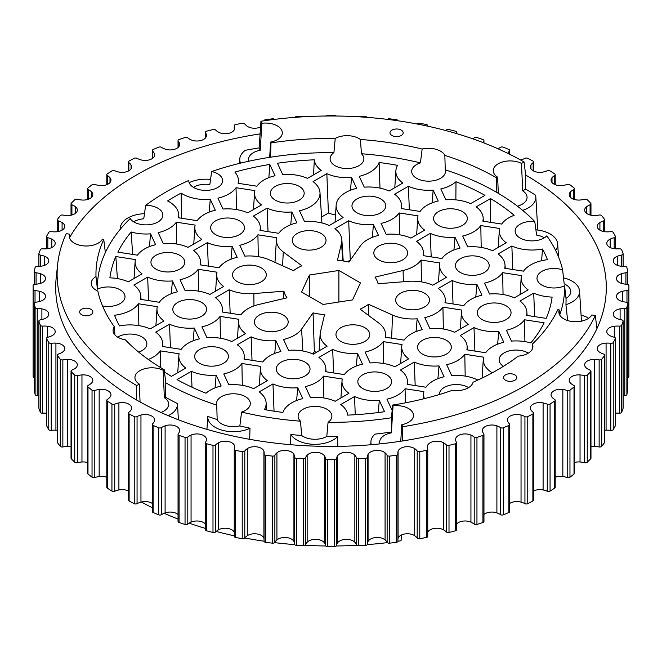 <?xml version="1.0" encoding="UTF-8"?>
<svg xmlns="http://www.w3.org/2000/svg" width="662" height="662" viewBox="0 0 662 662"><rect width="100%" height="100%" fill="white"/><g stroke="black" fill="none" stroke-linecap="round" stroke-linejoin="round"><path stroke-width="0.99" d="M505.503 380.245A6.595 3.806 180 0 1 503.567 377.547A6.595 3.806 180 0 1 507.638 374.03A6.595 3.806 180 0 1 514.829 374.858A6.595 3.806 180 0 1 516.765 377.547A6.595 3.806 180 0 1 512.694 381.064A6.595 3.806 180 0 1 505.503 380.245M81.591 314.665A6.595 3.806 180 0 1 79.655 311.968A6.595 3.806 180 0 1 83.726 308.451A6.595 3.806 180 0 1 90.917 309.278A6.595 3.806 180 0 1 92.854 311.968A6.595 3.806 180 0 1 88.782 315.484A6.595 3.806 180 0 1 81.591 314.665M391.912 135.495A6.595 3.806 180 0 1 389.984 132.805A6.595 3.806 180 0 1 394.055 129.28A6.595 3.806 180 0 1 401.246 130.108A6.595 3.806 180 0 1 403.175 132.805A6.595 3.806 180 0 1 399.103 136.322A6.595 3.806 180 0 1 391.912 135.495M337.794 446.37L337.661 436.473A25.669 14.821 180 0 1 296.849 439.99A25.669 14.821 180 0 1 290.85 434.529A235.035 135.693 0 0 0 301.615 435.464L300.531 421.189A16.889 9.756 0 0 1 298.107 416.15A16.889 9.756 0 0 1 308.533 407.138A16.889 9.756 0 0 1 326.945 409.257A16.889 9.756 0 0 1 331.885 416.15A16.889 9.756 0 0 1 328.071 422.331A233.603 134.874 0 0 0 391.465 417.747L391.383 432.849L393.038 405.872A16.889 9.756 0 0 1 408.52 408.512A16.889 9.756 0 0 1 413.469 415.413A16.889 9.756 0 0 1 401.776 424.69L402.711 426.709A273.878 158.119 180 0 0 595.32 315.509L591.82 314.971A16.889 9.756 0 0 1 563.801 318.869A16.889 9.756 0 0 1 558.852 311.968A16.889 9.756 0 0 1 559.233 309.924L559.291 314.169M249.706 439.328L249.979 428.206A25.669 14.821 180 0 1 215.266 427.371A25.669 14.821 180 0 1 207.76 416.373A235.035 135.693 0 0 0 217.161 419.551L216.747 405.103A16.889 9.756 0 0 1 216.524 403.53A16.889 9.756 0 0 1 226.95 394.519A16.889 9.756 0 0 1 245.362 396.637A16.889 9.756 0 0 1 250.31 403.53A16.889 9.756 0 0 1 241.58 412.07A233.603 134.874 0 0 0 300.531 421.189M179.783 255.333A16.889 9.756 0 0 0 161.371 253.215A16.889 9.756 0 0 0 150.944 262.226A16.889 9.756 0 0 0 155.893 269.12A16.889 9.756 0 0 0 174.296 271.238A16.889 9.756 0 0 0 184.731 262.226A16.889 9.756 0 0 0 179.783 255.333M239.503 220.851A16.889 9.756 0 0 0 221.091 218.733A16.889 9.756 0 0 0 210.665 227.745A16.889 9.756 0 0 0 215.613 234.646A16.889 9.756 0 0 0 234.025 236.756A16.889 9.756 0 0 0 244.452 227.745A16.889 9.756 0 0 0 239.503 220.851M544.329 237.807A16.889 9.756 0 0 0 543.974 237.592A16.889 9.756 0 0 0 536.625 235.109L534.755 221.505A233.603 134.874 0 0 0 496.186 192.104A233.603 134.874 0 0 0 445.253 169.828A16.889 9.756 0 0 1 445.476 171.408A16.889 9.756 0 0 1 435.05 180.42A16.889 9.756 0 0 1 416.638 178.301A16.889 9.756 0 0 1 411.69 171.408A16.889 9.756 0 0 1 420.42 162.869L422.149 149.024A235.035 135.693 0 0 0 360.385 139.475A16.889 9.756 0 0 0 358.945 138.532A16.889 9.756 0 0 0 335.229 138.432A235.035 135.693 0 0 0 270.998 142.909L270.617 142.082A16.889 9.756 0 0 0 282.31 132.805A16.889 9.756 0 0 0 277.361 125.904A16.889 9.756 0 0 0 261.879 123.264L260.224 150.249A16.889 9.756 0 0 0 248.531 159.525A16.889 9.756 0 0 0 248.788 161.222M136.331 399.865L136.736 385.565A273.878 158.119 180 0 1 57.652 264.328L56.22 277.635A275.309 158.946 0 0 0 136.331 399.865A275.309 158.946 180 0 0 402.256 441A275.309 158.946 0 0 0 596.925 328.609A275.309 158.946 180 0 0 606.119 293.357A275.309 158.946 180 0 0 525.669 175.074L525.669 189.133L522.699 190.855L521.49 163.431A16.889 9.756 0 0 0 503.31 161.751A16.889 9.756 0 0 0 493.273 170.664A16.889 9.756 0 0 0 497.634 177.201L496.591 177.805A235.035 135.693 0 0 0 444.839 155.388A16.889 9.756 0 0 0 440.528 151.151A16.889 9.756 0 0 0 422.149 149.024M420.42 162.869A233.603 134.874 0 0 0 361.469 153.75A16.889 9.756 0 0 1 363.893 158.789A16.889 9.756 0 0 1 353.467 167.792A16.889 9.756 0 0 1 335.055 165.682A16.889 9.756 0 0 1 330.115 158.789A16.889 9.756 0 0 1 333.929 152.608L335.229 138.432M498.329 193.354L497.634 177.201M380.807 198.989A16.889 9.756 0 0 0 362.395 196.879A16.889 9.756 0 0 0 351.969 205.89A16.889 9.756 0 0 0 356.917 212.783A16.889 9.756 0 0 0 375.329 214.893A16.889 9.756 0 0 0 385.756 205.89A16.889 9.756 0 0 0 380.807 198.989M299.224 186.37A16.889 9.756 0 0 0 280.812 184.259A16.889 9.756 0 0 0 270.386 193.263A16.889 9.756 0 0 0 275.334 200.164A16.889 9.756 0 0 0 293.746 202.274A16.889 9.756 0 0 0 304.172 193.263A16.889 9.756 0 0 0 299.224 186.37M484.253 258.71A16.889 9.756 0 0 0 465.841 256.599A16.889 9.756 0 0 0 455.415 265.611A16.889 9.756 0 0 0 460.363 272.504A16.889 9.756 0 0 0 478.767 274.622A16.889 9.756 0 0 0 489.193 265.611A16.889 9.756 0 0 0 484.253 258.71M564.587 285.777A16.889 9.756 0 0 1 541.938 285.123A16.889 9.756 0 0 1 536.998 278.23A16.889 9.756 0 0 1 545.579 269.74A16.889 9.756 0 0 1 562.609 269.881L564.189 283.866A16.889 9.756 0 0 1 565.828 284.693A16.889 9.756 0 0 1 570.776 291.586A16.889 9.756 0 0 1 566.002 298.388L564.587 285.777A233.603 134.874 0 0 1 559.688 314.996M534.755 221.505A16.889 9.756 0 0 0 515.135 231.129A16.889 9.756 0 0 0 520.084 238.022A16.889 9.756 0 0 0 546.812 235.846A233.603 134.874 0 0 1 562.609 269.881M102.511 305.91A16.889 9.756 0 0 0 125.002 296.708A16.889 9.756 0 0 0 120.062 289.807A16.889 9.756 0 0 0 97.413 289.162L95.998 276.55A235.035 135.693 0 0 1 103.752 239.462L102.329 239.247A16.889 9.756 0 0 1 74.309 243.144A16.889 9.756 0 0 1 69.361 236.243A16.889 9.756 0 0 1 69.733 234.199L69.8 238.444M168.247 415.662A25.669 14.821 180 0 0 177.482 403.721A25.669 14.821 180 0 0 177.474 403.58A235.035 135.693 0 0 1 165.409 397.134L164.366 397.73L163.158 370.306A16.889 9.756 0 0 0 144.978 368.635A16.889 9.756 0 0 0 134.94 377.547A16.889 9.756 0 0 0 139.301 384.084L140.071 401.983M95.998 276.55A16.889 9.756 0 0 0 91.224 283.344A16.889 9.756 0 0 0 96.172 290.246A16.889 9.756 0 0 0 97.811 291.073A235.035 135.693 0 0 0 114.352 326.73L114.89 334.84M103.752 239.462L105.357 252.561A233.603 134.874 0 0 1 130.174 218.576A16.889 9.756 0 0 0 134.03 222.018A16.889 9.756 0 0 0 152.442 224.137A16.889 9.756 0 0 0 162.869 215.125A16.889 9.756 0 0 0 157.92 208.232A16.889 9.756 0 0 0 145.657 205.377L143.745 218.816A16.889 9.756 0 0 0 133.666 221.803M193.395 187.329A16.889 9.756 0 0 1 209.837 184.549L211.666 171.524A16.889 9.756 0 0 1 217.641 173.75A16.889 9.756 0 0 1 222.589 180.643A16.889 9.756 0 0 1 212.163 189.655A16.889 9.756 0 0 1 193.751 187.545A16.889 9.756 0 0 1 188.802 180.643A16.889 9.756 0 0 1 188.811 180.461L188.811 180.867M462.39 211.608A16.889 9.756 0 0 0 443.979 209.498A16.889 9.756 0 0 0 433.552 218.51A16.889 9.756 0 0 0 438.501 225.403A16.889 9.756 0 0 0 456.912 227.521A16.889 9.756 0 0 0 467.339 218.51A16.889 9.756 0 0 0 462.39 211.608M468.605 387.609A16.889 9.756 0 0 0 468.249 387.394A16.889 9.756 0 0 0 449.837 385.284A16.889 9.756 0 0 0 439.411 394.287A16.889 9.756 0 0 0 439.411 394.502M528.334 353.127A16.889 9.756 0 0 0 527.97 352.912A16.889 9.756 0 0 0 509.558 350.802A16.889 9.756 0 0 0 499.131 359.814A16.889 9.756 0 0 0 503.434 366.318M391.383 432.849A16.889 9.756 0 0 0 379.69 442.133A16.889 9.756 0 0 0 379.963 443.879M446.387 340.293A16.889 9.756 0 0 0 427.975 338.183A16.889 9.756 0 0 0 417.548 347.186A16.889 9.756 0 0 0 422.497 354.087A16.889 9.756 0 0 0 440.909 356.197A16.889 9.756 0 0 0 451.335 347.186A16.889 9.756 0 0 0 446.387 340.293M506.107 305.811A16.889 9.756 0 0 0 487.704 303.701A16.889 9.756 0 0 0 477.269 312.712A16.889 9.756 0 0 0 482.217 319.605A16.889 9.756 0 0 0 500.629 321.715A16.889 9.756 0 0 0 511.056 312.712A16.889 9.756 0 0 0 506.107 305.811M305.083 362.155A16.889 9.756 0 0 0 286.671 360.037A16.889 9.756 0 0 0 276.244 369.048A16.889 9.756 0 0 0 281.193 375.942A16.889 9.756 0 0 0 299.605 378.06A16.889 9.756 0 0 0 310.031 369.048A16.889 9.756 0 0 0 305.083 362.155M223.499 349.536A16.889 9.756 0 0 0 205.088 347.418A16.889 9.756 0 0 0 194.661 356.429A16.889 9.756 0 0 0 199.61 363.322A16.889 9.756 0 0 0 218.021 365.441A16.889 9.756 0 0 0 228.448 356.429A16.889 9.756 0 0 0 223.499 349.536M201.637 302.435A16.889 9.756 0 0 0 183.233 300.316A16.889 9.756 0 0 0 172.807 309.328A16.889 9.756 0 0 0 177.747 316.221A16.889 9.756 0 0 0 196.159 318.339A16.889 9.756 0 0 0 206.585 309.328A16.889 9.756 0 0 0 201.637 302.435M138.722 352.151A16.889 9.756 0 0 0 146.865 343.81A16.889 9.756 0 0 0 141.916 336.908A16.889 9.756 0 0 0 117.67 337.123M114.352 326.73A16.889 9.756 0 0 0 113.078 330.446A16.889 9.756 0 0 0 118.026 337.339A16.889 9.756 0 0 0 125.375 339.829A235.035 135.693 0 0 0 164.201 369.71L163.158 370.306M217.161 419.551A16.889 9.756 0 0 0 221.472 423.788A16.889 9.756 0 0 0 239.851 425.906A235.035 135.693 0 0 0 249.979 428.206M301.615 435.464A16.889 9.756 0 0 0 303.055 436.407A16.889 9.756 0 0 0 326.771 436.506A235.035 135.693 0 0 0 337.661 436.473M386.666 374.775A16.889 9.756 0 0 0 368.254 372.656A16.889 9.756 0 0 0 357.828 381.668A16.889 9.756 0 0 0 362.776 388.569A16.889 9.756 0 0 0 381.188 390.679A16.889 9.756 0 0 0 391.614 381.668A16.889 9.756 0 0 0 386.666 374.775M283.22 315.054A16.889 9.756 0 0 0 264.817 312.936A16.889 9.756 0 0 0 254.382 321.947A16.889 9.756 0 0 0 259.33 328.84A16.889 9.756 0 0 0 277.742 330.959A16.889 9.756 0 0 0 288.169 321.947A16.889 9.756 0 0 0 283.22 315.054M261.366 267.953A16.889 9.756 0 0 0 242.954 265.834A16.889 9.756 0 0 0 232.528 274.846A16.889 9.756 0 0 0 237.476 281.747A16.889 9.756 0 0 0 255.88 283.857A16.889 9.756 0 0 0 266.306 274.846A16.889 9.756 0 0 0 261.366 267.953M321.087 233.471A16.889 9.756 0 0 0 302.675 231.361A16.889 9.756 0 0 0 292.248 240.364A16.889 9.756 0 0 0 297.197 247.265A16.889 9.756 0 0 0 315.608 249.375A16.889 9.756 0 0 0 326.035 240.364A16.889 9.756 0 0 0 321.087 233.471M402.67 246.09A16.889 9.756 0 0 0 384.258 243.98A16.889 9.756 0 0 0 373.831 252.992A16.889 9.756 0 0 0 378.78 259.885A16.889 9.756 0 0 0 397.183 261.995A16.889 9.756 0 0 0 407.618 252.992A16.889 9.756 0 0 0 402.67 246.09M424.524 293.192A16.889 9.756 0 0 0 406.12 291.081A16.889 9.756 0 0 0 395.694 300.085A16.889 9.756 0 0 0 400.634 306.986A16.889 9.756 0 0 0 419.046 309.096A16.889 9.756 0 0 0 429.473 300.085A16.889 9.756 0 0 0 424.524 293.192M364.803 327.673A16.889 9.756 0 0 0 346.392 325.555A16.889 9.756 0 0 0 335.965 334.567A16.889 9.756 0 0 0 340.913 341.468A16.889 9.756 0 0 0 359.325 343.578A16.889 9.756 0 0 0 369.752 334.567A16.889 9.756 0 0 0 364.803 327.673M614.65 337.397L614.65 326.2A9.5 5.486 0 0 0 606.797 331.604A9.5 5.486 0 0 0 609.586 335.485A9.5 5.486 0 0 0 610.19 335.808A16.575 9.566 0 0 0 614.195 337.239A2.11 1.216 180 0 1 615.461 338.356A2.11 1.216 180 0 1 615.362 338.721A297.9 171.988 180 0 1 613.235 342.502A2.11 1.216 180 0 1 610.786 343.305A16.575 9.566 0 0 0 606.078 343.106A9.5 5.486 0 0 0 597.248 348.576A9.5 5.486 0 0 0 599.913 352.391A16.575 9.566 0 0 0 600.12 352.515A16.575 9.566 0 0 0 603.636 354.062A2.11 1.216 180 0 1 604.704 355.122A2.11 1.216 180 0 1 604.53 355.602A297.9 171.988 180 0 1 601.725 359.234A2.11 1.216 180 0 1 599.143 359.88A16.575 9.566 0 0 0 594.501 359.4A9.5 5.486 0 0 0 584.67 364.886A9.5 5.486 0 0 0 586.681 368.262A16.575 9.566 0 0 0 588.03 369.139A16.575 9.566 0 0 0 590.082 370.149A2.11 1.216 180 0 1 590.967 371.142A2.11 1.216 180 0 1 590.694 371.738A297.9 171.988 180 0 1 587.252 375.18A2.11 1.216 180 0 1 584.563 375.668A16.575 9.566 0 0 0 580.036 374.915A9.5 5.486 0 0 0 569.212 380.344A9.5 5.486 0 0 0 570.652 383.248A16.575 9.566 0 0 0 572.994 384.945A16.575 9.566 0 0 0 573.697 385.334A2.11 1.216 180 0 1 574.401 386.244A2.11 1.216 180 0 1 574.012 386.947A297.9 171.988 180 0 1 569.965 390.166A2.11 1.216 180 0 1 567.202 390.489A16.575 9.566 0 0 0 562.832 389.463A9.5 5.486 0 0 0 551.041 394.784A9.5 5.486 0 0 0 552 397.183A16.575 9.566 0 0 0 554.648 399.443A2.11 1.216 180 0 1 555.203 400.262A2.11 1.216 180 0 1 554.673 401.064A297.9 171.988 180 0 1 550.064 404.019A2.11 1.216 180 0 1 547.259 404.176A16.575 9.566 0 0 0 543.097 402.893A9.5 5.486 0 0 0 530.353 408.049A9.5 5.486 0 0 0 530.924 409.927A16.575 9.566 0 0 0 533.15 412.327A2.11 1.216 180 0 1 533.564 413.047A2.11 1.216 180 0 1 532.877 413.94A297.9 171.988 180 0 1 527.763 416.605A2.11 1.216 180 0 1 524.941 416.588A16.575 9.566 0 0 0 521.044 415.057A9.5 5.486 0 0 0 507.382 419.989A9.5 5.486 0 0 0 507.663 421.313A16.575 9.566 0 0 0 509.434 423.837A2.11 1.216 180 0 1 509.723 424.458L509.723 511.519A2.11 1.216 180 0 1 508.879 512.496A297.9 171.988 180 0 1 503.302 514.837A2.11 1.216 180 0 1 500.588 514.705A2.11 1.216 180 0 1 500.505 514.655A16.575 9.566 0 0 0 496.897 512.893A9.5 5.486 0 0 0 483.955 514.506M509.723 424.458A2.11 1.216 180 0 1 508.879 425.434A297.9 171.988 180 0 1 503.302 427.768A2.11 1.216 180 0 1 500.588 427.635A2.11 1.216 180 0 1 500.505 427.586A16.575 9.566 0 0 0 496.897 425.832A9.5 5.486 0 0 0 487.257 425.691A9.5 5.486 0 0 0 482.366 430.482A9.5 5.486 0 0 0 482.457 431.243A16.575 9.566 0 0 0 483.773 433.858A2.11 1.216 180 0 1 483.955 434.363A2.11 1.216 180 0 1 482.921 435.414A297.9 171.988 180 0 1 476.954 437.4A2.11 1.216 180 0 1 474.431 437.201A2.11 1.216 180 0 1 474.207 437.052A16.575 9.566 0 0 0 470.939 435.083A9.5 5.486 0 0 0 460.926 434.479A9.5 5.486 0 0 0 455.588 439.411A9.5 5.486 0 0 0 455.597 439.601A16.575 9.566 0 0 0 456.432 442.282A2.11 1.216 180 0 1 456.532 442.663A2.11 1.216 180 0 1 455.307 443.772A297.9 171.988 180 0 1 449.01 445.385A2.11 1.216 180 0 1 446.684 445.129A2.11 1.216 180 0 1 446.337 444.872A16.575 9.566 0 0 0 443.449 442.721A9.5 5.486 0 0 0 433.444 441.546A9.5 5.486 0 0 0 427.371 446.287A16.575 9.566 0 0 0 427.329 446.958A16.575 9.566 0 0 0 427.71 449.002A2.11 1.216 180 0 1 427.76 449.258A2.11 1.216 180 0 1 426.328 450.417A297.9 171.988 180 0 1 419.774 451.641A2.11 1.216 180 0 1 417.656 451.343A2.11 1.216 180 0 1 417.209 450.971A16.575 9.566 0 0 0 414.718 448.654A9.5 5.486 0 0 0 404.987 446.883A9.5 5.486 0 0 0 398.094 451.227A16.575 9.566 180 0 0 397.837 452.899A16.575 9.566 180 0 0 397.936 453.95A2.11 1.216 0 0 1 397.953 454.082A2.11 1.216 0 0 1 396.298 455.274A297.9 171.988 0 0 1 389.562 456.101A2.11 1.216 0 0 1 387.659 455.77A2.11 1.216 0 0 1 387.138 455.274A16.575 9.566 180 0 0 385.077 452.825A9.5 5.486 180 0 0 375.718 450.474A9.5 5.486 180 0 0 368.072 454.38A16.575 9.566 180 0 0 367.427 457.028A16.575 9.566 180 0 0 367.427 457.078A2.11 1.216 0 0 0 367.427 457.078A2.11 1.216 0 0 1 365.565 458.294A297.9 171.988 0 0 1 358.713 458.716A2.11 1.216 0 0 1 357.025 458.361A2.11 1.216 0 0 1 356.446 457.748A16.575 9.566 180 0 0 354.849 455.183A9.5 5.486 180 0 0 345.961 452.287A9.5 5.486 180 0 0 337.653 455.704A16.575 9.566 180 0 0 336.519 458.352A2.11 1.216 0 0 1 334.442 459.445A297.9 171.988 0 0 1 327.558 459.445A2.11 1.216 0 0 1 326.085 459.089A2.11 1.216 0 0 1 325.481 458.352A16.575 9.566 180 0 0 324.347 455.704A9.5 5.486 180 0 0 316.039 452.287A9.5 5.486 180 0 0 307.151 455.183A16.575 9.566 180 0 0 305.554 457.748A2.11 1.216 0 0 1 303.287 458.716A297.9 171.988 0 0 1 296.435 458.294A2.11 1.216 0 0 1 295.186 457.947A2.11 1.216 0 0 1 294.573 457.086A2.11 1.216 0 0 0 294.573 457.086A16.575 9.566 180 0 0 294.573 457.028A16.575 9.566 180 0 0 293.928 454.38A9.5 5.486 180 0 0 286.282 450.474A9.5 5.486 180 0 0 276.923 452.825A16.575 9.566 180 0 0 274.862 455.274A2.11 1.216 0 0 1 272.438 456.101A297.9 171.988 0 0 1 265.702 455.274A2.11 1.216 0 0 1 264.668 454.951A2.11 1.216 0 0 1 264.047 454.082A2.11 1.216 0 0 1 264.064 453.95A16.575 9.566 180 0 0 264.163 452.899A16.575 9.566 180 0 0 263.906 451.227A9.5 5.486 180 0 0 257.013 446.883A9.5 5.486 180 0 0 247.282 448.654A16.575 9.566 180 0 0 244.791 450.971A2.11 1.216 0 0 1 242.226 451.641A297.9 171.988 0 0 1 235.672 450.417A2.11 1.216 0 0 1 234.853 450.119A2.11 1.216 0 0 1 234.24 449.258A2.11 1.216 0 0 1 234.29 449.002A16.575 9.566 180 0 0 234.671 446.958A16.575 9.566 180 0 0 234.629 446.287A9.5 5.486 180 0 0 228.555 441.546A9.5 5.486 180 0 0 218.551 442.721A16.575 9.566 180 0 0 215.663 444.872A2.11 1.216 0 0 1 212.99 445.385A297.9 171.988 0 0 1 206.693 443.772A2.11 1.216 0 0 1 206.081 443.523A2.11 1.216 0 0 1 205.468 442.663A2.11 1.216 0 0 1 205.568 442.282A16.575 9.566 180 0 0 206.403 439.601A9.5 5.486 180 0 0 206.412 439.411A9.5 5.486 180 0 0 201.074 434.479A9.5 5.486 180 0 0 191.061 435.083A16.575 9.566 180 0 0 187.793 437.052A2.11 1.216 0 0 1 185.046 437.4A297.9 171.988 0 0 1 179.079 435.414A2.11 1.216 0 0 1 178.657 435.224A2.11 1.216 0 0 1 178.045 434.363A2.11 1.216 0 0 1 178.227 433.858A16.575 9.566 180 0 0 179.543 431.243A9.5 5.486 180 0 0 179.634 430.482A9.5 5.486 180 0 0 174.743 425.691A9.5 5.486 180 0 0 165.103 425.832A16.575 9.566 180 0 0 161.495 427.586A2.11 1.216 0 0 1 158.698 427.768A297.9 171.988 0 0 1 153.121 425.434A2.11 1.216 0 0 1 152.889 425.318A2.11 1.216 0 0 1 152.277 424.458A2.11 1.216 0 0 1 152.566 423.837A16.575 9.566 180 0 0 154.337 421.313A9.5 5.486 180 0 0 154.618 419.989A9.5 5.486 180 0 0 140.956 415.057A16.575 9.566 180 0 0 137.059 416.588A2.11 1.216 0 0 1 134.237 416.605A297.9 171.988 0 0 1 129.123 413.94A2.11 1.216 0 0 1 129.057 413.907A2.11 1.216 0 0 1 128.436 413.047A2.11 1.216 0 0 1 128.85 412.327A16.575 9.566 180 0 0 131.076 409.927A9.5 5.486 0 0 0 131.647 408.049A9.5 5.486 0 0 0 118.903 402.893A16.575 9.566 0 0 0 114.741 404.176A2.11 1.216 180 0 1 111.994 404.06A2.11 1.216 180 0 1 111.936 404.019A297.9 171.988 180 0 1 107.327 401.064A2.11 1.216 180 0 1 106.797 400.262A2.11 1.216 180 0 1 107.352 399.443A16.575 9.566 0 0 0 110 397.183A9.5 5.486 0 0 0 110.959 394.784A9.5 5.486 0 0 0 99.168 389.463A16.575 9.566 0 0 0 94.798 390.489A2.11 1.216 180 0 1 92.233 390.299A2.11 1.216 180 0 1 92.035 390.166A297.9 171.988 180 0 1 87.988 386.947A2.11 1.216 180 0 1 87.599 386.244A2.11 1.216 180 0 1 88.303 385.334A16.575 9.566 0 0 0 91.348 383.248A9.5 5.486 0 0 0 92.788 380.344A9.5 5.486 0 0 0 81.964 374.915A16.575 9.566 0 0 0 77.437 375.668A2.11 1.216 180 0 1 75.071 375.42A2.11 1.216 180 0 1 74.748 375.18A297.9 171.988 180 0 1 71.306 371.738A2.11 1.216 180 0 1 71.033 371.142A2.11 1.216 180 0 1 71.918 370.149A16.575 9.566 0 0 0 75.319 368.262A9.5 5.486 0 0 0 77.33 364.886A9.5 5.486 0 0 0 67.499 359.4A16.575 9.566 0 0 0 62.857 359.88A2.11 1.216 180 0 1 60.697 359.59A2.11 1.216 180 0 1 60.275 359.234A297.9 171.988 180 0 1 57.47 355.602A2.11 1.216 180 0 1 57.296 355.122A2.11 1.216 180 0 1 58.364 354.062A16.575 9.566 0 0 0 62.087 352.391A9.5 5.486 0 0 0 64.752 348.576A9.5 5.486 0 0 0 55.922 343.106A16.575 9.566 0 0 0 51.214 343.305A2.11 1.216 180 0 1 49.269 342.974A2.11 1.216 180 0 1 48.765 342.502A297.9 171.988 180 0 1 46.638 338.721A2.11 1.216 180 0 1 46.539 338.356A2.11 1.216 180 0 1 47.805 337.239A16.575 9.566 0 0 0 51.81 335.808A9.5 5.486 0 0 0 55.203 331.604A9.5 5.486 0 0 0 47.35 326.2A16.575 9.566 0 0 0 42.641 326.118A2.11 1.216 180 0 1 40.912 325.762A2.11 1.216 180 0 1 40.349 325.166A297.9 171.988 180 0 1 38.917 321.277A2.11 1.216 180 0 1 38.876 321.037A2.11 1.216 180 0 1 40.341 319.878A16.575 9.566 0 0 0 44.586 318.687A9.5 5.486 0 0 0 48.773 314.144A9.5 5.486 0 0 0 41.896 308.873A16.575 9.566 0 0 0 37.221 308.5A2.11 1.216 180 0 1 35.715 308.144A2.11 1.216 180 0 1 35.111 307.425A297.9 171.988 180 0 1 34.391 303.469A2.11 1.216 180 0 1 34.383 303.353A2.11 1.216 180 0 1 36.071 302.162A16.575 9.566 0 0 0 40.506 301.235A9.5 5.486 0 0 0 45.537 296.394A9.5 5.486 0 0 0 39.604 291.305A16.575 9.566 0 0 0 35.02 290.659A2.11 1.216 180 0 1 33.737 290.304A2.11 1.216 180 0 1 33.117 289.459A297.9 171.988 180 0 1 33.1 287.465A297.9 171.988 180 0 1 33.117 285.479A2.11 1.216 180 0 1 35.02 284.279A16.575 9.566 0 0 0 39.604 283.626A9.5 5.486 0 0 0 45.537 278.545A9.5 5.486 0 0 0 40.506 273.704A16.575 9.566 0 0 0 36.071 272.777A2.11 1.216 180 0 1 35.003 272.446A2.11 1.216 180 0 1 34.383 271.585A2.11 1.216 180 0 1 34.391 271.47A297.9 171.988 180 0 1 35.111 267.514A2.11 1.216 180 0 1 37.221 266.438A16.575 9.566 0 0 0 41.896 266.066A9.5 5.486 0 0 0 48.773 260.795A9.5 5.486 0 0 0 44.586 256.244A16.575 9.566 0 0 0 40.341 255.06A2.11 1.216 180 0 1 39.488 254.754A2.11 1.216 180 0 1 38.876 253.894A2.11 1.216 180 0 1 38.917 253.654A297.9 171.988 180 0 1 40.349 249.764A2.11 1.216 180 0 1 42.641 248.821A16.575 9.566 0 0 0 47.35 248.73A9.5 5.486 0 0 0 55.203 243.335A9.5 5.486 0 0 0 51.81 239.131A16.575 9.566 180 0 0 47.805 237.691A2.11 1.216 0 0 1 47.159 237.443A2.11 1.216 0 0 1 46.539 236.574A2.11 1.216 0 0 1 46.638 236.218A297.9 171.988 0 0 1 48.765 232.428A2.11 1.216 0 0 1 51.214 231.634A16.575 9.566 180 0 0 55.922 231.832A9.5 5.486 180 0 0 64.752 226.354A9.5 5.486 180 0 0 62.087 222.548A16.575 9.566 180 0 0 58.364 220.876A2.11 1.216 0 0 1 57.917 220.678A2.11 1.216 0 0 1 57.296 219.817A2.11 1.216 0 0 1 57.47 219.337A297.9 171.988 0 0 1 60.275 215.704A2.11 1.216 0 0 1 62.857 215.051A16.575 9.566 180 0 0 67.499 215.531A9.5 5.486 180 0 0 77.33 210.053A9.5 5.486 180 0 0 75.319 206.676A16.575 9.566 180 0 0 71.918 204.79A2.11 1.216 0 0 1 71.653 204.657A2.11 1.216 0 0 1 71.033 203.797A2.11 1.216 0 0 1 71.306 203.201A297.9 171.988 0 0 1 74.748 199.758A2.11 1.216 0 0 1 77.437 199.27A16.575 9.566 180 0 0 81.964 200.023A9.5 5.486 180 0 0 92.788 194.595A9.5 5.486 180 0 0 91.348 191.69A16.575 9.566 180 0 0 88.303 189.605A2.11 1.216 0 0 1 88.212 189.555A2.11 1.216 0 0 1 87.599 188.695A2.11 1.216 0 0 1 87.988 187.991A297.9 171.988 0 0 1 92.035 184.772A2.11 1.216 0 0 1 94.798 184.45A16.575 9.566 180 0 0 99.168 185.476A9.5 5.486 180 0 0 110.959 180.155A9.5 5.486 180 0 0 110 177.747A16.575 9.566 180 0 0 107.352 175.496A2.11 1.216 0 0 1 106.797 174.677A2.11 1.216 0 0 1 107.327 173.866A297.9 171.988 0 0 1 111.936 170.912A2.11 1.216 0 0 1 114.741 170.755A16.575 9.566 180 0 0 118.903 172.046A9.5 5.486 180 0 0 131.647 166.89A9.5 5.486 180 0 0 131.076 165.012A16.575 9.566 180 0 0 128.85 162.612A2.11 1.216 0 0 1 128.436 161.892A2.11 1.216 0 0 1 129.123 160.99A297.9 171.988 0 0 1 134.237 158.334A2.11 1.216 0 0 1 137.059 158.342A16.575 9.566 180 0 0 140.956 159.873A9.5 5.486 180 0 0 154.618 154.941A9.5 5.486 180 0 0 154.337 153.617A16.575 9.566 180 0 0 152.566 151.093A2.11 1.216 0 0 1 152.277 150.481A2.11 1.216 0 0 1 153.121 149.504A297.9 171.988 0 0 1 158.698 147.163A2.11 1.216 0 0 1 161.495 147.345A16.575 9.566 180 0 0 162.157 147.75A16.575 9.566 180 0 0 165.103 149.107A9.5 5.486 180 0 0 174.743 149.248A9.5 5.486 180 0 0 179.634 144.448A9.5 5.486 180 0 0 179.543 143.687A16.575 9.566 180 0 0 178.227 141.072A2.11 1.216 0 0 1 178.045 140.576A2.11 1.216 0 0 1 179.079 139.525A297.9 171.988 0 0 1 185.046 137.539A2.11 1.216 0 0 1 187.793 137.886A16.575 9.566 180 0 0 189.539 139.07A16.575 9.566 180 0 0 191.061 139.847A9.5 5.486 180 0 0 201.074 140.46A9.5 5.486 180 0 0 206.412 135.528A9.5 5.486 180 0 0 206.403 135.338A16.575 9.566 180 0 0 205.568 132.657A2.11 1.216 0 0 1 205.468 132.276A2.11 1.216 0 0 1 206.693 131.167A297.9 171.988 0 0 1 212.99 129.545A2.11 1.216 0 0 1 215.663 130.066A16.575 9.566 180 0 0 218.344 132.094A16.575 9.566 180 0 0 218.551 132.218A9.5 5.486 180 0 0 228.555 133.385A9.5 5.486 180 0 0 234.629 128.651A16.575 9.566 180 0 0 234.671 127.981A16.575 9.566 180 0 0 234.29 125.937A2.11 1.216 0 0 1 234.24 125.672A2.11 1.216 0 0 1 235.672 124.522A297.9 171.988 0 0 1 242.226 123.289A2.11 1.216 0 0 1 244.791 123.968A16.575 9.566 180 0 0 247.282 126.276A9.5 5.486 180 0 0 247.836 126.632A9.5 5.486 180 0 0 260.389 127.079M483.955 434.363L483.955 521.424A2.11 1.216 180 0 1 482.921 522.475A297.9 171.988 180 0 1 476.954 524.461A2.11 1.216 180 0 1 474.431 524.263A2.11 1.216 180 0 1 474.207 524.114A16.575 9.566 0 0 0 470.939 522.153A9.5 5.486 0 0 0 456.532 524.089M456.532 442.663L456.532 529.724A2.11 1.216 180 0 1 455.307 530.833A297.9 171.988 180 0 1 449.01 532.455A2.11 1.216 180 0 1 446.684 532.198A2.11 1.216 180 0 1 446.337 531.934A16.575 9.566 0 0 0 443.449 529.782A9.5 5.486 0 0 0 427.76 532.132M427.71 536.063A2.11 1.216 180 0 1 427.76 536.328A2.11 1.216 180 0 1 426.328 537.478A297.9 171.988 180 0 1 419.774 538.711A2.11 1.216 180 0 1 417.656 538.405A2.11 1.216 180 0 1 417.209 538.032A16.575 9.566 0 0 0 414.718 535.723L414.718 448.654M128.436 491.005A9.5 5.486 180 0 0 118.903 489.954A16.575 9.566 0 0 0 114.741 491.245A2.11 1.216 180 0 1 111.994 491.121A2.11 1.216 180 0 1 111.936 491.088A297.9 171.988 180 0 1 107.327 488.134A2.11 1.216 180 0 1 106.797 487.323L106.797 400.262M106.797 477.31A9.5 5.486 0 0 0 99.168 476.524A16.575 9.566 0 0 0 94.798 477.55A2.11 1.216 180 0 1 92.233 477.36A2.11 1.216 180 0 1 92.035 477.228A297.9 171.988 180 0 1 87.988 474.009A2.11 1.216 180 0 1 87.599 473.305L87.599 386.244M87.599 462.523A9.5 5.486 0 0 0 81.964 461.977A16.575 9.566 0 0 0 77.437 462.73A2.11 1.216 180 0 1 75.071 462.481A2.11 1.216 180 0 1 74.748 462.242A297.9 171.988 180 0 1 71.306 458.799A2.11 1.216 180 0 1 71.033 458.203L71.033 371.142M71.033 446.784A9.5 5.486 0 0 0 67.499 446.469A16.575 9.566 0 0 0 62.857 446.949A2.11 1.216 180 0 1 60.697 446.651A2.11 1.216 180 0 1 60.275 446.296A297.9 171.988 180 0 1 57.47 442.663A2.11 1.216 180 0 1 57.296 442.183L57.296 355.122M57.296 430.283A9.5 5.486 0 0 0 55.922 430.168A16.575 9.566 0 0 0 51.214 430.366A2.11 1.216 180 0 1 49.269 430.043A2.11 1.216 180 0 1 48.765 429.572A297.9 171.988 180 0 1 46.638 425.782A2.11 1.216 180 0 1 46.539 425.426L46.539 338.356M46.539 413.196A16.575 9.566 0 0 0 42.641 413.179A2.11 1.216 180 0 1 40.912 412.831A2.11 1.216 180 0 1 40.349 412.236A297.9 171.988 180 0 1 38.917 408.346A2.11 1.216 180 0 1 38.876 408.106A2.11 1.216 180 0 1 38.917 407.866M38.876 395.603A16.575 9.566 0 0 0 37.221 395.562A2.11 1.216 180 0 1 35.715 395.206A2.11 1.216 180 0 1 35.111 394.486A297.9 171.988 180 0 1 34.391 390.53A2.11 1.216 180 0 1 34.383 390.415A2.11 1.216 180 0 1 34.391 390.307M34.383 377.621A2.11 1.216 180 0 1 33.737 377.365A2.11 1.216 180 0 1 33.117 376.521A297.9 171.988 180 0 1 33.1 374.535L33.1 287.465M520.58 159.997A9.5 5.486 0 0 0 521.044 159.873A16.575 9.566 0 0 0 524.941 158.342A2.11 1.216 180 0 1 527.763 158.334A297.9 171.988 180 0 1 532.877 160.99A2.11 1.216 180 0 1 533.564 161.892A2.11 1.216 180 0 1 533.15 162.612A16.575 9.566 0 0 0 530.924 165.012A9.5 5.486 0 0 0 530.353 166.89A9.5 5.486 0 0 0 533.133 170.763A9.5 5.486 0 0 0 543.097 172.046A16.575 9.566 180 0 0 547.259 170.755A2.11 1.216 0 0 1 550.064 170.912A297.9 171.988 0 0 1 554.673 173.866A2.11 1.216 0 0 1 555.203 174.677A2.11 1.216 0 0 1 554.648 175.496A16.575 9.566 180 0 0 552 177.747A9.5 5.486 180 0 0 551.041 180.155A9.5 5.486 180 0 0 553.821 184.028A9.5 5.486 180 0 0 562.832 185.476A16.575 9.566 180 0 0 567.202 184.45A2.11 1.216 0 0 1 569.965 184.772A297.9 171.988 0 0 1 574.012 187.991A2.11 1.216 0 0 1 574.401 188.695A2.11 1.216 0 0 1 573.697 189.605A16.575 9.566 180 0 0 570.652 191.69A9.5 5.486 180 0 0 569.212 194.595A9.5 5.486 180 0 0 571.993 198.468A9.5 5.486 180 0 0 580.036 200.023A16.575 9.566 180 0 0 584.563 199.27A2.11 1.216 0 0 1 587.252 199.758A297.9 171.988 0 0 1 590.694 203.201A2.11 1.216 0 0 1 590.967 203.797A2.11 1.216 0 0 1 590.082 204.79A16.575 9.566 180 0 0 586.681 206.676A9.5 5.486 180 0 0 584.67 210.053A9.5 5.486 180 0 0 587.451 213.925A9.5 5.486 180 0 0 594.501 215.531A16.575 9.566 180 0 0 599.143 215.051A2.11 1.216 0 0 1 601.725 215.704A297.9 171.988 0 0 1 604.53 219.337A2.11 1.216 0 0 1 604.704 219.817A2.11 1.216 0 0 1 603.636 220.876A16.575 9.566 180 0 0 599.913 222.548A9.5 5.486 180 0 0 597.248 226.354A9.5 5.486 180 0 0 600.029 230.235A9.5 5.486 180 0 0 606.078 231.832A16.575 9.566 180 0 0 610.786 231.634A2.11 1.216 0 0 1 613.235 232.428A297.9 171.988 0 0 1 615.362 236.218A2.11 1.216 0 0 1 615.461 236.574A2.11 1.216 0 0 1 614.195 237.691A16.575 9.566 180 0 0 610.19 239.131A9.5 5.486 180 0 0 606.797 243.335A9.5 5.486 180 0 0 609.586 247.207A9.5 5.486 180 0 0 614.65 248.73A16.575 9.566 180 0 0 619.359 248.821A2.11 1.216 0 0 1 621.651 249.764A297.9 171.988 0 0 1 623.083 253.654A2.11 1.216 0 0 1 623.124 253.894A2.11 1.216 0 0 1 621.659 255.06A16.575 9.566 180 0 0 617.414 256.244A9.5 5.486 180 0 0 613.227 260.795A9.5 5.486 180 0 0 616.008 264.668A9.5 5.486 180 0 0 620.104 266.066A16.575 9.566 180 0 0 624.779 266.438A2.11 1.216 0 0 1 626.889 267.514A297.9 171.988 0 0 1 627.609 271.47A2.11 1.216 0 0 1 627.617 271.585A2.11 1.216 0 0 1 625.929 272.777A16.575 9.566 180 0 0 621.494 273.704A9.5 5.486 180 0 0 616.463 278.545A9.5 5.486 180 0 0 619.243 282.426A9.5 5.486 180 0 0 622.396 283.626A16.575 9.566 180 0 0 626.98 284.279A2.11 1.216 0 0 1 628.883 285.479A297.9 171.988 0 0 1 628.9 287.465A297.9 171.988 0 0 1 628.883 289.459A2.11 1.216 0 0 1 626.98 290.659A16.575 9.566 180 0 0 622.396 291.305A9.5 5.486 180 0 0 616.463 296.394A9.5 5.486 180 0 0 619.243 300.275A9.5 5.486 180 0 0 621.494 301.235A16.575 9.566 180 0 0 625.929 302.162A2.11 1.216 0 0 1 627.617 303.353A2.11 1.216 0 0 1 627.609 303.469A297.9 171.988 0 0 1 626.889 307.425A2.11 1.216 0 0 1 624.779 308.5A16.575 9.566 180 0 0 620.104 308.873A9.5 5.486 180 0 0 613.227 314.144A9.5 5.486 180 0 0 616.008 318.025A9.5 5.486 180 0 0 617.414 318.687A16.575 9.566 180 0 0 621.659 319.878A2.11 1.216 0 0 1 623.124 321.037A2.11 1.216 0 0 1 623.083 321.277A297.9 171.988 0 0 1 621.651 325.166A2.11 1.216 0 0 1 619.359 326.118A16.575 9.566 180 0 0 614.65 326.2M367.427 544.032A16.575 9.566 180 0 1 368.072 541.45A9.5 5.486 180 0 1 375.718 537.544A9.5 5.486 180 0 1 385.077 539.894A16.575 9.566 180 0 1 387.138 542.343A2.11 1.216 0 0 0 387.659 542.832A2.11 1.216 0 0 0 389.562 543.163A297.9 171.988 0 0 0 396.298 542.343A2.11 1.216 0 0 0 397.953 541.152A2.11 1.216 0 0 0 397.936 541.019L397.936 454.223M294.573 457.094L294.573 544.147A2.11 1.216 0 0 0 295.186 545.016A2.11 1.216 0 0 0 296.435 545.364A297.9 171.988 0 0 0 303.287 545.778A2.11 1.216 0 0 0 305.554 544.809A16.575 9.566 180 0 1 307.151 542.252A9.5 5.486 180 0 1 316.039 539.348A9.5 5.486 180 0 1 324.347 542.766A16.575 9.566 180 0 1 325.481 545.414A2.11 1.216 0 0 0 326.085 546.158A2.11 1.216 0 0 0 327.558 546.514A297.9 171.988 0 0 0 334.442 546.514A2.11 1.216 0 0 0 336.519 545.414A16.575 9.566 180 0 1 337.653 542.766A9.5 5.486 180 0 1 345.961 539.348A9.5 5.486 180 0 1 354.849 542.252A16.575 9.566 180 0 1 356.446 544.809A2.11 1.216 0 0 0 357.025 545.422A2.11 1.216 0 0 0 358.713 545.778A297.9 171.988 0 0 0 365.565 545.364A2.11 1.216 0 0 0 367.427 544.147L367.427 457.094M264.064 454.223L264.064 541.019A2.11 1.216 0 0 0 264.047 541.152A2.11 1.216 0 0 0 264.668 542.013A2.11 1.216 0 0 0 265.702 542.343A297.9 171.988 0 0 0 272.438 543.163A2.11 1.216 0 0 0 274.862 542.343A16.575 9.566 180 0 1 276.923 539.894A9.5 5.486 180 0 1 286.282 537.544A9.5 5.486 180 0 1 293.928 541.45A16.575 9.566 180 0 1 294.573 544.032M234.29 536.063A2.11 1.216 0 0 0 234.24 536.328A2.11 1.216 0 0 0 234.853 537.188A2.11 1.216 0 0 0 235.672 537.478A297.9 171.988 0 0 0 242.226 538.711A2.11 1.216 0 0 0 244.791 538.032A16.575 9.566 180 0 1 247.282 535.723A9.5 5.486 180 0 1 257.013 533.953A9.5 5.486 180 0 1 263.906 538.297A16.575 9.566 180 0 1 264.047 538.843M205.468 442.663L205.468 529.724A2.11 1.216 0 0 0 206.081 530.585A2.11 1.216 0 0 0 206.693 530.833A297.9 171.988 0 0 0 212.99 532.455A2.11 1.216 0 0 0 215.663 531.934A16.575 9.566 180 0 1 218.551 529.782A9.5 5.486 180 0 1 234.24 532.132M178.045 434.363L178.045 521.424A2.11 1.216 0 0 0 178.657 522.293A2.11 1.216 0 0 0 179.079 522.475A297.9 171.988 0 0 0 185.046 524.461A2.11 1.216 0 0 0 187.793 524.114A16.575 9.566 180 0 1 191.061 522.153A9.5 5.486 180 0 1 205.468 524.089M152.277 424.458L152.277 511.519A2.11 1.216 0 0 0 152.889 512.38A2.11 1.216 0 0 0 153.121 512.496A297.9 171.988 0 0 0 158.698 514.837A2.11 1.216 0 0 0 161.495 514.655A16.575 9.566 180 0 1 165.103 512.893A9.5 5.486 180 0 1 178.045 514.506M128.436 413.047L128.436 500.108A2.11 1.216 0 0 0 129.057 500.977A2.11 1.216 0 0 0 129.123 501.01A297.9 171.988 0 0 0 134.237 503.666A2.11 1.216 0 0 0 137.059 503.658A16.575 9.566 180 0 1 140.956 502.127A9.5 5.486 180 0 1 152.277 503.443M181.744 218.294L181.115 193.122A32.728 18.892 0 0 0 182.555 194.007A32.728 18.892 0 0 0 210.284 199.353L209.175 212.113M240.521 163.125A25.669 14.821 180 0 1 239.768 158.979A25.669 14.821 180 0 1 245.345 150.291A274.449 158.45 180 0 1 259.14 147.907L260.944 121.245A273.878 158.119 180 0 1 524.056 161.95L521.49 163.431M537.801 230.053L535.815 196.837A25.669 14.821 180 0 1 522.641 210.342M525.669 189.133A274.449 158.45 180 0 1 535.55 195.182A25.669 14.821 180 0 1 535.815 196.837M588.584 318.306A16.368 9.45 0 0 0 581.087 315.244M615.461 338.356L615.461 425.426A2.11 1.216 180 0 1 615.362 425.782A297.9 171.988 180 0 1 613.235 429.572A2.11 1.216 180 0 1 610.786 430.366A16.575 9.566 0 0 0 606.078 430.168A9.5 5.486 0 0 0 604.704 430.283M604.704 355.122L604.704 442.183A2.11 1.216 180 0 1 604.53 442.663A297.9 171.988 180 0 1 601.725 446.296A2.11 1.216 180 0 1 599.143 446.949A16.575 9.566 0 0 0 594.501 446.469A9.5 5.486 0 0 0 590.967 446.784M590.967 371.142L590.967 458.203A2.11 1.216 180 0 1 590.694 458.799A297.9 171.988 180 0 1 587.252 462.242A2.11 1.216 180 0 1 584.563 462.73A16.575 9.566 0 0 0 580.036 461.977A9.5 5.486 0 0 0 574.401 462.523M574.401 386.244L574.401 473.305A2.11 1.216 180 0 1 574.012 474.009A297.9 171.988 180 0 1 569.965 477.228A2.11 1.216 180 0 1 567.202 477.55A16.575 9.566 0 0 0 562.832 476.524A9.5 5.486 0 0 0 555.203 477.31M555.203 400.262L555.203 487.323A2.11 1.216 180 0 1 554.673 488.134A297.9 171.988 180 0 1 550.064 491.088A2.11 1.216 180 0 1 547.259 491.245A16.575 9.566 0 0 0 543.097 489.954A9.5 5.486 0 0 0 533.564 491.005M533.564 413.047L533.564 500.108A2.11 1.216 180 0 1 532.877 501.01A297.9 171.988 180 0 1 527.763 503.666A2.11 1.216 180 0 1 524.941 503.658A16.575 9.566 0 0 0 521.044 502.127A9.5 5.486 0 0 0 509.723 503.443M397.953 538.843A16.575 9.566 180 0 1 398.094 538.297A9.5 5.486 180 0 1 404.987 533.953A9.5 5.486 180 0 1 414.718 535.723M627.617 377.621A2.11 1.216 0 0 0 628.883 376.521A297.9 171.988 0 0 0 628.9 374.535L628.9 287.465M623.124 395.603A16.575 9.566 180 0 1 624.779 395.562A2.11 1.216 0 0 0 626.889 394.486A297.9 171.988 0 0 0 627.609 390.53A2.11 1.216 0 0 0 627.617 390.415A2.11 1.216 0 0 0 627.609 390.307M615.461 413.196A16.575 9.566 180 0 1 619.359 413.179A2.11 1.216 0 0 0 621.651 412.236A297.9 171.988 0 0 0 623.083 408.346A2.11 1.216 0 0 0 623.124 408.106A2.11 1.216 0 0 0 623.083 407.866M178.384 419.758L177.482 403.721M371.299 444.707A25.669 14.821 180 0 1 370.927 441.587A25.669 14.821 180 0 1 374.973 434.131A235.035 135.693 0 0 0 391.002 432.029M497.874 148.727A16.575 9.566 0 0 0 500.505 147.345A2.11 1.216 180 0 1 503.302 147.163A297.9 171.988 180 0 1 508.879 149.504A2.11 1.216 180 0 1 509.723 150.481A2.11 1.216 180 0 1 509.434 151.093A16.575 9.566 0 0 0 507.787 153.344M472.842 138.846A16.575 9.566 0 0 0 474.207 137.886A2.11 1.216 180 0 1 476.954 137.539A297.9 171.988 180 0 1 482.921 139.525A2.11 1.216 180 0 1 483.955 140.576A2.11 1.216 180 0 1 483.773 141.072A16.575 9.566 0 0 0 482.871 142.52M445.824 130.555A16.575 9.566 0 0 0 446.337 130.066A2.11 1.216 180 0 1 449.01 129.545A297.9 171.988 180 0 1 455.307 131.167A2.11 1.216 180 0 1 456.532 132.276A2.11 1.216 180 0 1 456.432 132.657A16.575 9.566 0 0 0 456.044 133.426M417.176 124.017A16.575 9.566 0 0 0 417.209 123.968A2.11 1.216 180 0 1 419.774 123.289A297.9 171.988 180 0 1 426.328 124.522A2.11 1.216 180 0 1 427.76 125.672A2.11 1.216 180 0 1 427.71 125.937A16.575 9.566 0 0 0 427.635 126.152M387.369 119.375A2.11 1.216 180 0 1 389.562 118.837A297.9 171.988 180 0 1 396.298 119.656A2.11 1.216 180 0 1 397.945 120.782M356.843 116.694A2.11 1.216 180 0 1 358.713 116.222A297.9 171.988 180 0 1 365.565 116.636A2.11 1.216 180 0 1 367.261 117.381M325.845 116.015A2.11 1.216 180 0 1 327.558 115.486A297.9 171.988 180 0 1 334.442 115.486A2.11 1.216 180 0 1 336.155 116.015M294.739 117.381A2.11 1.216 180 0 1 296.435 116.636A297.9 171.988 180 0 1 303.287 116.222A2.11 1.216 180 0 1 305.157 116.694M264.055 120.782A2.11 1.216 180 0 1 265.702 119.656A297.9 171.988 180 0 1 272.438 118.837A2.11 1.216 180 0 1 274.631 119.375M69.783 237.277A275.309 158.946 180 0 1 259.744 133.939M559.233 309.924L557.801 309.708A235.035 135.693 0 0 1 532.397 344.058A16.889 9.756 0 0 1 532.918 346.449A16.889 9.756 0 0 1 518.255 356.115A235.035 135.693 0 0 1 473.049 382.222A16.889 9.756 0 0 1 452.163 390.381A235.035 135.693 0 0 1 392.657 405.053L393.038 405.872M69.733 234.199L66.233 233.661A273.878 158.119 180 0 0 57.652 264.328M136.736 385.565L139.301 384.084M141.42 502.003A273.878 158.119 0 0 0 152.277 507.704M164.126 513.273A273.878 158.119 0 0 0 178.045 519.058M189.158 523.154A273.878 158.119 0 0 0 205.468 528.425M216.176 531.445A273.878 158.119 0 0 0 234.24 535.815M244.824 537.983A273.878 158.119 0 0 0 264.055 541.218M274.631 542.625A273.878 158.119 0 0 0 294.739 544.619M305.157 545.306A273.878 158.119 0 0 0 325.845 545.985M336.155 545.985A273.878 158.119 0 0 0 356.843 545.306M367.261 544.619A273.878 158.119 0 0 0 387.369 542.625M397.945 541.218A273.878 158.119 0 0 0 401.056 540.755L401.611 534.921M260.944 121.245L261.879 123.264M526.869 312.009A32.728 18.892 0 0 1 526.571 315.352L546.175 318.389A221.737 128.023 0 0 0 552.116 297.097A32.728 18.892 0 0 1 533.713 293.109L519.935 301.061A32.728 18.892 0 0 1 526.869 312.009L527.093 315.435M164.482 372.003A221.737 128.023 0 0 0 171.433 376.364L185.782 368.072A32.728 18.892 0 0 1 178.848 355.726L177.755 372.706M148.288 359.466A32.728 18.892 0 0 0 160.328 350.868L179.154 353.781A32.728 18.892 0 0 0 178.848 355.726M355.246 414.718L354.551 396.546L340.773 404.507A32.728 18.892 0 0 1 347.674 415.124A221.737 128.023 0 0 0 384.556 411.698L379.301 400.378L378.25 412.55M354.551 396.546A32.728 18.892 0 0 0 379.301 400.378M115.825 256.55L135.429 259.578A32.728 18.892 0 0 0 135.131 261.523A32.728 18.892 0 0 0 142.065 273.869L128.287 281.83A32.728 18.892 0 0 0 109.884 277.841A221.737 128.023 0 0 1 115.825 256.55L117.422 278.594M455.861 199.874L456.002 181.727A221.737 128.023 0 0 1 484.973 195.34L470.616 203.631A32.728 18.892 0 0 0 445.857 199.8L440.818 188.935A32.728 18.892 0 0 0 456.002 181.727M231.038 259.214L232.139 246.454L237.186 257.319A32.728 18.892 0 0 0 219.064 267.787L200.238 264.874A32.728 18.892 0 0 0 200.545 261.523A32.728 18.892 0 0 0 193.61 250.584L207.388 242.623A32.728 18.892 0 0 0 232.139 246.454M207.388 242.623L208.307 266.124M259.967 230.393A32.728 18.892 0 0 0 260.265 227.049A32.728 18.892 0 0 0 253.331 216.102L267.109 208.141A32.728 18.892 0 0 0 291.868 211.972L296.907 222.837A32.728 18.892 0 0 0 278.785 233.305L259.967 230.393M220.446 338.241L220.049 316.386L238.874 319.299A32.728 18.892 0 0 0 238.568 321.252A32.728 18.892 0 0 0 245.503 333.598L231.725 341.551A32.728 18.892 0 0 0 206.974 337.719L201.927 326.854A32.728 18.892 0 0 0 220.049 316.386M209.871 294.449A32.728 18.892 0 0 0 185.112 290.618L180.072 279.753A32.728 18.892 0 0 0 198.195 269.285L217.012 272.198A32.728 18.892 0 0 0 216.714 274.151A32.728 18.892 0 0 0 223.648 286.497L209.871 294.449M357.447 353.276L362.486 364.141A32.728 18.892 0 0 0 344.364 374.609L325.547 371.696A32.728 18.892 0 0 0 325.845 368.345A32.728 18.892 0 0 0 318.91 357.406L332.688 349.445A32.728 18.892 0 0 0 357.447 353.276L356.338 366.036M280.903 351.522A32.728 18.892 0 0 0 262.781 361.99L243.964 359.077A32.728 18.892 0 0 0 244.261 355.726A32.728 18.892 0 0 0 237.327 344.778L251.105 336.826A32.728 18.892 0 0 0 275.864 340.657L280.903 351.522M454.612 332.307A32.728 18.892 0 0 0 429.861 328.484L424.814 317.611A32.728 18.892 0 0 0 442.936 307.151L461.762 310.064A32.728 18.892 0 0 0 461.455 312.009A32.728 18.892 0 0 0 468.39 324.355L454.612 332.307M402.033 344.546A32.728 18.892 0 0 0 401.735 346.491A32.728 18.892 0 0 0 408.669 358.837L394.891 366.789A32.728 18.892 0 0 0 370.132 362.958L365.093 352.093A32.728 18.892 0 0 0 383.215 341.633L402.033 344.546M397.581 165.351A32.728 18.892 0 0 0 395.876 170.705A32.728 18.892 0 0 0 402.81 183.051L389.033 191.004A32.728 18.892 0 0 0 364.282 187.18L359.234 176.315A32.728 18.892 0 0 0 379.094 162.496A221.737 128.023 0 0 1 397.581 165.351M290.759 224.732L291.868 211.972M267.109 208.141L268.027 231.642M198.583 291.139L198.195 269.285M481.928 295.186A32.728 18.892 0 0 0 463.805 305.645L444.988 302.733A32.728 18.892 0 0 0 445.286 299.389A32.728 18.892 0 0 0 438.352 288.442L452.129 280.489A32.728 18.892 0 0 0 476.888 284.321L481.928 295.186M460.073 248.085A32.728 18.892 0 0 0 441.951 258.544L423.126 255.631A32.728 18.892 0 0 0 423.432 252.288A32.728 18.892 0 0 0 416.497 241.34L430.275 233.388A32.728 18.892 0 0 0 455.026 237.219L460.073 248.085M453.048 303.982L452.129 280.489M475.779 297.072L476.888 284.321M418.036 215.862A32.728 18.892 0 0 0 417.739 217.806A32.728 18.892 0 0 0 424.673 230.153L410.895 238.105A32.728 18.892 0 0 0 386.136 234.282L381.097 223.417A32.728 18.892 0 0 0 399.219 212.949L418.036 215.862M453.925 249.971L455.026 237.219M431.194 256.881L430.275 233.388M399.608 234.803L399.219 212.949M313.531 174.876L314.326 159.807A221.737 128.023 0 0 0 277.444 163.241L282.699 174.553A32.728 18.892 0 0 1 307.449 178.384L321.227 170.432A32.728 18.892 0 0 1 314.326 159.807M356.628 188.364A32.728 18.892 0 0 0 336.155 205.187A32.728 18.892 0 0 0 343.09 217.533L329.312 225.485A32.728 18.892 0 0 0 304.553 221.654L299.514 210.789A32.728 18.892 0 0 0 319.986 192.568A32.728 18.892 0 0 0 313.052 181.62L326.829 173.667A32.728 18.892 0 0 0 351.588 177.499L356.628 188.364M195.149 225.097A32.728 18.892 0 0 0 194.851 227.049A32.728 18.892 0 0 0 201.786 239.396L188.008 247.348A32.728 18.892 0 0 0 163.249 243.517L158.21 232.652A32.728 18.892 0 0 0 176.332 222.192L195.149 225.097M247.729 212.866A32.728 18.892 0 0 0 222.97 209.035L217.93 198.17A32.728 18.892 0 0 0 236.053 187.71L254.878 190.623A32.728 18.892 0 0 0 254.572 192.568A32.728 18.892 0 0 0 261.507 204.914L247.729 212.866M194.28 328.038L199.32 338.903A32.728 18.892 0 0 0 181.198 349.362L162.38 346.458A32.728 18.892 0 0 0 162.678 343.106A32.728 18.892 0 0 0 155.744 332.159L169.522 324.206A32.728 18.892 0 0 0 194.28 328.038L193.172 340.798M169.522 324.206L170.44 347.699M172.418 280.936L177.466 291.801A32.728 18.892 0 0 0 159.343 302.269L140.518 299.356A32.728 18.892 0 0 0 140.816 296.005A32.728 18.892 0 0 0 133.881 285.057L147.659 277.105A32.728 18.892 0 0 0 172.418 280.936L171.309 293.696M323.495 376.115L342.312 379.02A32.728 18.892 0 0 0 342.014 380.973A32.728 18.892 0 0 0 348.948 393.319L335.171 401.271A32.728 18.892 0 0 0 310.412 397.44L305.372 386.575A32.728 18.892 0 0 0 323.495 376.115L323.883 397.961M241.911 363.488L260.729 366.4A32.728 18.892 0 0 0 260.431 368.345A32.728 18.892 0 0 0 267.365 380.7L253.587 388.652A32.728 18.892 0 0 0 228.829 384.821L223.789 373.956A32.728 18.892 0 0 0 241.911 363.488L242.3 385.342M466.851 349.834A32.728 18.892 0 0 0 467.149 346.491A32.728 18.892 0 0 0 460.214 335.543L473.992 327.591A32.728 18.892 0 0 0 498.751 331.422L503.79 342.287A32.728 18.892 0 0 0 485.668 352.747L466.851 349.834M415.19 385.565L414.271 362.073A32.728 18.892 0 0 0 439.03 365.896L444.07 376.761A32.728 18.892 0 0 0 425.947 387.229L407.122 384.316A32.728 18.892 0 0 0 407.428 380.973A32.728 18.892 0 0 0 400.493 370.025L414.271 362.073M437.921 378.656L439.03 365.896M335.526 215.009A35.111 20.265 180 0 1 328.426 213.048L321.558 217.02M297.718 387.758L302.766 398.623A32.728 18.892 0 0 0 282.906 412.443A221.737 128.023 0 0 1 264.419 409.579A32.728 18.892 0 0 0 266.124 402.827A32.728 18.892 0 0 0 259.19 391.879L272.967 383.927A32.728 18.892 0 0 0 297.718 387.758L296.617 400.518M160.328 350.868L160.643 367.592M138.466 303.767L157.291 306.68A32.728 18.892 0 0 0 156.993 308.624A32.728 18.892 0 0 0 163.928 320.971L150.15 328.931A32.728 18.892 0 0 0 119.491 325.911A221.737 128.023 0 0 1 114.534 315.236A32.728 18.892 0 0 0 138.466 303.767L138.863 325.621M176.721 244.038L176.332 222.192M132.648 254.415L131.175 231.981A32.728 18.892 0 0 0 150.564 233.835L149.455 246.595M236.45 209.564L236.053 187.71M350.479 190.251L351.588 177.499M326.829 173.667L328.426 213.048M409.331 209.78L408.413 186.287A32.728 18.892 0 0 0 433.171 190.118L438.211 200.983A32.728 18.892 0 0 0 420.089 211.443L401.271 208.53A32.728 18.892 0 0 0 401.569 205.187A32.728 18.892 0 0 0 394.635 194.239L408.413 186.287M432.063 202.878L433.171 190.118M499.62 228.481A32.728 18.892 0 0 0 499.322 230.426A32.728 18.892 0 0 0 506.256 242.772L492.478 250.733A32.728 18.892 0 0 0 467.72 246.901L462.68 236.036A32.728 18.892 0 0 0 480.802 225.568L499.62 228.481M490.567 198.575A221.737 128.023 0 0 1 514.151 215.299A32.728 18.892 0 0 0 501.672 224.062L482.846 221.158A32.728 18.892 0 0 0 483.152 217.806A32.728 18.892 0 0 0 476.218 206.858L490.567 198.575L490.525 222.341M521.482 275.582A32.728 18.892 0 0 0 521.184 277.527A32.728 18.892 0 0 0 528.119 289.873L514.341 297.834A32.728 18.892 0 0 0 489.582 294.002L484.534 283.137A32.728 18.892 0 0 0 502.657 272.67L521.482 275.582M547.466 259.703A32.728 18.892 0 0 0 523.534 271.163L504.709 268.259A32.728 18.892 0 0 0 505.007 264.908A32.728 18.892 0 0 0 498.072 253.96L511.85 246.007A32.728 18.892 0 0 0 542.509 249.028A221.737 128.023 0 0 1 547.466 259.703M524.519 319.771L544.123 322.808A221.737 128.023 0 0 1 530.825 342.957A32.728 18.892 0 0 0 511.436 341.104L506.397 330.239A32.728 18.892 0 0 0 524.519 319.771L524.916 341.625M477.84 380.062A32.728 18.892 0 0 0 451.716 375.577L446.676 364.712A32.728 18.892 0 0 0 464.798 354.253L465.187 376.107M147.659 277.105L148.586 300.598M474.911 351.083L473.992 327.591M497.642 344.174L498.751 331.422M503.054 294.524L502.657 272.67M481.191 247.423L480.802 225.568M421.082 260.05L439.899 262.963A32.728 18.892 0 0 0 439.601 264.908A32.728 18.892 0 0 0 446.536 277.254L432.758 285.206A32.728 18.892 0 0 0 408.14 281.367L378.068 283.75A47.507 27.432 0 0 0 374.99 277.105L403.092 270.485A32.728 18.892 0 0 0 421.082 260.05L421.471 281.904M383.612 363.488L383.215 341.633M332.688 349.445L333.607 372.946M417.168 318.794L422.207 329.668A32.728 18.892 0 0 0 404.085 340.127L385.267 337.215A32.728 18.892 0 0 0 385.565 333.871A32.728 18.892 0 0 0 378.722 322.99L360.12 309.137A47.507 27.432 0 0 0 368.544 304.28L392.525 315.021A32.728 18.892 0 0 0 417.168 318.794L416.059 331.554M443.333 329.006L442.936 307.151M373.451 224.592L378.49 235.465A32.728 18.892 0 0 0 360.418 245.85L348.948 262.069A47.507 27.432 0 0 0 337.446 260.29L341.567 242.929A32.728 18.892 0 0 0 341.849 239.669A32.728 18.892 0 0 0 334.914 228.721L348.692 220.769A32.728 18.892 0 0 0 373.451 224.592L372.342 237.352M257.915 234.811L276.733 237.724A32.728 18.892 0 0 0 276.435 239.669A32.728 18.892 0 0 0 283.278 251.949L301.88 265.793A47.507 27.432 0 0 0 293.456 270.659L269.475 259.918A32.728 18.892 0 0 0 244.832 256.136L239.793 245.271A32.728 18.892 0 0 0 257.915 234.811L258.304 256.666M230.161 313.225L229.242 289.724A32.728 18.892 0 0 0 253.86 293.564L283.932 291.189A47.507 27.432 0 0 0 287.01 297.834L258.908 304.454A32.728 18.892 0 0 0 240.918 314.889L222.101 311.976A32.728 18.892 0 0 0 222.399 308.624A32.728 18.892 0 0 0 215.464 297.685L229.242 289.724M274.755 353.417L275.864 340.657M252.023 360.327L251.105 336.826M283.51 339.474A32.728 18.892 0 0 0 301.582 329.088L313.052 312.861A47.507 27.432 0 0 0 324.554 314.64L320.433 332.001A32.728 18.892 0 0 0 320.151 333.871A32.728 18.892 0 0 0 327.086 346.218L313.308 354.17A32.728 18.892 0 0 0 288.549 350.339L283.51 339.474M210.284 199.353L215.324 210.218A32.728 18.892 0 0 0 197.202 220.686L178.384 217.773A32.728 18.892 0 0 0 178.682 214.422A32.728 18.892 0 0 0 167.585 200.934A221.737 128.023 0 0 1 181.115 193.122M274.043 411.193L272.967 383.927M316.817 352.151A49.89 28.805 180 0 1 314.376 351.688L312.787 353.938M360.442 282.914L338.886 270.468L309.452 275.028L301.558 292.025L323.114 304.462L352.548 299.911L360.442 282.914M150.564 233.835L155.603 244.7A32.728 18.892 0 0 0 137.481 255.168L117.877 252.131A221.737 128.023 0 0 1 131.175 231.981M333.929 152.608A233.603 134.874 0 0 0 270.535 157.192A233.603 134.874 0 0 0 211.666 171.524M188.811 180.461A233.603 134.874 0 0 0 145.657 205.377M105.357 252.561A233.603 134.874 0 0 0 97.413 289.162M165.409 397.134L165.814 382.835A233.603 134.874 0 0 0 216.747 405.103M275.044 175.736A32.728 18.892 0 0 0 256.922 186.204L238.105 183.291A32.728 18.892 0 0 0 238.403 179.948A32.728 18.892 0 0 0 234.886 172.095A221.737 128.023 0 0 1 269.798 164.424L275.044 175.736M191.997 387.212L191.384 371.308A32.728 18.892 0 0 0 216.143 375.139L215.034 387.899M191.384 371.308L177.027 379.591A221.737 128.023 0 0 0 205.998 393.211A32.728 18.892 0 0 1 221.182 386.004L216.143 375.139M392.152 410.407L386.956 399.194A32.728 18.892 0 0 0 405.078 388.735L405.343 402.835M424.441 398.615A32.728 18.892 0 0 1 423.597 393.592A32.728 18.892 0 0 1 423.895 391.647L405.078 388.735M464.798 354.253L483.616 357.166A32.728 18.892 0 0 0 483.318 359.11A32.728 18.892 0 0 0 492.28 372.814M160.965 412.476A16.889 9.756 0 0 0 168.727 404.267A16.889 9.756 0 0 0 164.366 397.73M189.175 182.671A25.669 14.821 180 0 1 210.582 179.46M260.224 150.249L259.14 147.907M563.511 277.85A25.669 14.821 180 0 1 579.54 291.04A25.669 14.821 180 0 1 565.944 304.677A235.035 135.693 0 0 0 566.002 298.388M517.427 206.196A16.889 9.756 0 0 0 527.06 197.392A16.889 9.756 0 0 0 522.699 190.855M309.452 296.576L309.452 275.028M338.886 302.021L338.886 270.468M328.071 422.331L326.771 436.506M241.58 412.07L239.851 425.906M401.776 424.69L400.767 441.223M532.174 349.313L532.397 344.058M270.617 142.082L269.682 157.324M360.385 139.475L361.469 153.75M444.839 155.388L445.253 169.828M402.256 441L402.711 426.709M165.814 382.835L164.201 369.71M525.669 175.074L524.056 161.95M270.535 157.192L270.998 142.909M290.568 444.69L290.85 434.529M567.624 320.516L565.944 304.677M206.949 429.365L207.76 416.373M392.657 405.053L391.465 417.747M535.889 229.838A25.669 14.821 180 0 1 557.677 243.939A25.669 14.821 180 0 1 555.592 250.368M496.591 177.805L496.186 192.104M596.925 328.609L595.32 315.509M120.335 229.184A25.669 14.821 180 0 1 120.327 227.935A25.669 14.821 180 0 1 144.49 213.694M268.871 177.639L269.798 164.424M379.996 188.116L379.094 162.496M512.777 269.5L511.85 246.007M541.59 260.72L542.509 249.028M534.631 316.602L533.713 293.109M314.376 351.688L313.052 312.861M368.66 315.501L368.544 304.28M283.543 298.653L283.932 291.189M350.306 260.158A35.111 20.265 180 0 1 350.289 260.149L348.692 220.769M347.517 261.755L350.289 260.149M500.505 514.655L500.505 427.586M474.207 524.114L474.207 437.052M446.337 531.934L446.337 444.872M417.209 538.032L417.209 450.971M111.936 491.088L111.936 404.019M92.035 477.228L92.035 390.166M74.748 462.242L74.748 375.18M60.275 446.296L60.275 359.234M48.765 429.572L48.765 342.502M40.349 412.236L40.349 325.166M35.111 394.486L35.111 307.425M33.117 376.521L33.117 289.459M34.383 271.585L34.383 284.379L34.391 271.693M387.138 542.343L387.138 455.274M356.446 544.809L356.446 457.748M325.481 545.414L325.481 458.352M282.591 265.793L283.278 251.949M253.96 305.91L253.86 293.564M302.865 351.009L301.582 329.088M627.609 390.53L627.609 303.469M626.889 394.486L626.889 307.425M621.651 412.236L621.651 325.166M623.083 408.346L623.083 321.277M619.359 413.179L619.359 326.118M620.104 319.539L620.104 308.873M624.779 395.562L624.779 308.5M627.617 271.585L627.617 284.379L627.609 271.693M628.883 376.521L628.883 289.459M622.396 301.491L622.396 291.305M626.98 302.476L626.98 290.659M621.494 283.386L621.494 273.704M625.929 284.205L625.929 272.777M617.414 265.338L617.414 256.244M621.659 266.273L621.659 255.06M610.19 247.53L610.19 239.131M614.195 248.68L614.195 237.691M599.913 230.161L599.913 222.548M603.636 231.543L603.636 220.876M586.681 213.429L586.681 206.676M590.082 215.001L590.082 204.79M570.652 197.499L570.652 191.69M573.697 199.254L573.697 189.605M552 182.555L552 177.747M554.648 184.45L554.648 175.496M530.924 168.76L530.924 165.012M234.29 129.769L234.29 125.937M205.568 137.779L205.568 132.657M178.227 147.32L178.227 141.072M179.543 145.21L179.543 143.687M152.566 158.35L152.566 151.093M154.337 156.265L154.337 153.617M128.85 170.771L128.85 162.612M131.076 168.76L131.076 165.012M107.352 184.45L107.352 175.496M110 182.555L110 177.747M88.303 199.254L88.303 189.605M91.348 197.499L91.348 191.69M71.918 215.001L71.918 204.79M75.319 213.429L75.319 206.676M58.364 231.543L58.364 220.876M62.087 230.161L62.087 222.548M47.805 248.68L47.805 237.691M51.81 247.53L51.81 239.131M272.438 543.163L272.438 456.101M265.702 542.343L265.702 455.274M158.698 514.837L158.698 427.768M153.121 512.496L153.121 425.434M129.123 501.01L129.123 413.94M134.237 503.666L134.237 416.605M118.903 489.954L118.903 402.893M137.059 503.658L137.059 416.588M140.956 502.127L140.956 415.057M212.99 532.455L212.99 445.385M206.693 530.833L206.693 443.772M185.046 524.461L185.046 437.4M179.079 522.475L179.079 435.414M161.495 514.655L161.495 427.586M165.103 512.893L165.103 425.832M187.793 524.114L187.793 437.052M191.061 522.153L191.061 435.083M242.226 538.711L242.226 451.641M235.672 537.478L235.672 450.417M215.663 531.934L215.663 444.872M218.551 529.782L218.551 442.721M234.629 447.628L234.629 446.287M244.791 538.032L244.791 450.971M247.282 535.723L247.282 448.654M263.906 538.297L263.906 451.227M396.298 542.343L396.298 455.274M389.562 543.163L389.562 456.101M334.442 546.514L334.442 459.445M327.558 546.514L327.558 459.445M303.287 545.778L303.287 458.716M296.435 545.364L296.435 458.294M274.862 542.343L274.862 455.274M276.923 539.894L276.923 452.825M293.928 541.45L293.928 454.38M305.554 544.809L305.554 457.748M307.151 542.252L307.151 455.183M324.347 542.766L324.347 455.704M365.565 545.364L365.565 458.294M358.713 545.778L358.713 458.716M336.519 545.414L336.519 458.352M337.653 542.766L337.653 455.704M354.849 542.252L354.849 455.183M368.072 541.45L368.072 454.38M385.077 539.894L385.077 452.825M398.094 538.297L398.094 451.227M533.15 170.771L533.15 162.612M509.434 154.155L509.434 151.093M483.773 142.868L483.773 141.072M456.432 133.542L456.432 132.657M71.306 458.799L71.306 371.738M34.391 390.53L34.391 303.469M40.341 266.273L40.341 255.06M44.586 265.338L44.586 256.244M36.071 284.205L36.071 272.777M40.506 283.386L40.506 273.704M35.02 302.476L35.02 290.659M39.604 301.491L39.604 291.305M46.638 425.782L46.638 338.721M38.917 408.346L38.917 321.277M37.221 395.562L37.221 308.5M41.896 319.539L41.896 308.873M42.641 413.179L42.641 326.118M47.35 337.397L47.35 326.2M57.47 442.663L57.47 355.602M51.214 430.366L51.214 343.305M55.922 430.168L55.922 343.106M62.857 446.949L62.857 359.88M67.499 446.469L67.499 359.4M107.327 488.134L107.327 401.064M87.988 474.009L87.988 386.947M77.437 462.73L77.437 375.668M81.964 461.977L81.964 374.915M94.798 477.55L94.798 390.489M99.168 476.524L99.168 389.463M114.741 491.245L114.741 404.176M574.012 474.009L574.012 386.947M569.965 477.228L569.965 390.166M554.673 488.134L554.673 401.064M550.064 491.088L550.064 404.019M562.832 476.524L562.832 389.463M567.202 477.55L567.202 390.489M590.694 458.799L590.694 371.738M587.252 462.242L587.252 375.18M580.036 461.977L580.036 374.915M584.563 462.73L584.563 375.668M615.362 425.782L615.362 338.721M613.235 429.572L613.235 342.502M604.53 442.663L604.53 355.602M601.725 446.296L601.725 359.234M594.501 446.469L594.501 359.4M599.143 446.949L599.143 359.88M606.078 430.168L606.078 343.106M610.786 430.366L610.786 343.305M508.879 512.496L508.879 425.434M503.302 514.837L503.302 427.768M455.307 530.833L455.307 443.772M449.01 532.455L449.01 445.385M419.774 538.711L419.774 451.641M426.328 537.478L426.328 450.417M427.371 447.628L427.371 446.287M443.449 529.782L443.449 442.721M482.921 522.475L482.921 435.414M476.954 524.461L476.954 437.4M470.939 522.153L470.939 435.083M496.897 512.893L496.897 425.832M532.877 501.01L532.877 413.94M527.763 503.666L527.763 416.605M521.044 502.127L521.044 415.057M524.941 503.658L524.941 416.588M543.097 489.954L543.097 402.893M547.259 491.245L547.259 404.176M391.639 338.199L392.525 315.021M403.357 281.747L403.092 270.485M342.701 260.886L341.567 242.929M38.876 266.397L38.876 253.894M294.573 544.147L294.573 457.086M264.047 541.152L264.047 454.082M234.24 536.328L234.24 449.258M46.539 248.804L46.539 236.574M57.296 231.717L57.296 219.817M71.033 215.216L71.033 203.797M87.599 199.477L87.599 188.695M239.768 158.979L239.487 163.373M370.927 441.587L370.728 444.748M135.131 261.523L134.038 278.503M260.265 227.049L260.48 230.475M325.845 368.345L326.06 371.779M401.735 346.491L400.642 363.471M395.876 170.705L394.792 187.685M200.545 261.523L200.76 264.957M244.261 355.726L244.485 359.16M461.455 312.009L460.371 328.989M417.739 217.806L416.646 234.787M336.155 205.187L335.063 222.167M194.851 227.049L193.759 244.03M260.431 368.345L259.339 385.325M467.149 346.491L467.372 349.917M266.124 402.827L266.579 409.968M162.678 343.106L162.902 346.532M140.816 296.005L141.039 299.431M499.322 230.426L498.229 247.406M521.184 277.527L520.092 294.507M254.572 192.568L253.48 209.548M319.986 192.568L321.939 222.978M407.428 380.973L407.643 384.399M342.014 380.973L340.922 397.953M216.714 274.151L215.622 291.123M439.601 264.908L438.509 281.888M238.568 321.252L237.484 338.224M385.565 333.871L385.789 337.297M445.286 299.389L445.509 302.815M423.432 252.288L423.647 255.714M276.435 239.669L274.978 262.375M401.569 205.187L401.784 208.613M156.993 308.624L155.901 325.605M623.124 408.106L623.124 321.037M627.617 390.415L627.617 303.353M623.124 266.397L623.124 253.894M615.461 248.804L615.461 236.574M604.704 231.717L604.704 219.817M590.967 215.216L590.967 203.797M574.401 199.477L574.401 188.695M555.203 184.69L555.203 174.677M234.24 129.868L234.24 125.672M205.468 137.911L205.468 132.276M178.045 147.494L178.045 140.576M152.277 158.557L152.277 150.481M128.436 170.995L128.436 161.892M106.797 184.69L106.797 174.677M367.427 544.147L367.427 457.086M397.953 541.152L397.953 454.082M533.564 170.995L533.564 161.892M509.723 154.296L509.723 150.481M483.955 142.942L483.955 140.576M456.532 133.575L456.532 132.276M427.76 126.185L427.76 125.672M34.383 390.415L34.383 303.353M38.876 408.106L38.876 321.037M427.76 536.328L427.76 449.258M579.54 291.04L581.468 321.144M557.677 243.939L558.505 256.848M120.327 227.935L120.236 229.3M178.682 214.422L178.905 217.856M238.403 179.948L238.626 183.374M483.318 359.11L482.102 378.043M423.597 393.592L423.258 398.913M320.151 333.871L319.067 350.852M341.849 239.669L343.214 260.96M222.399 308.624L222.622 312.059M505.007 264.908L505.23 268.333M483.152 217.806L483.368 221.232"/></g></svg>
